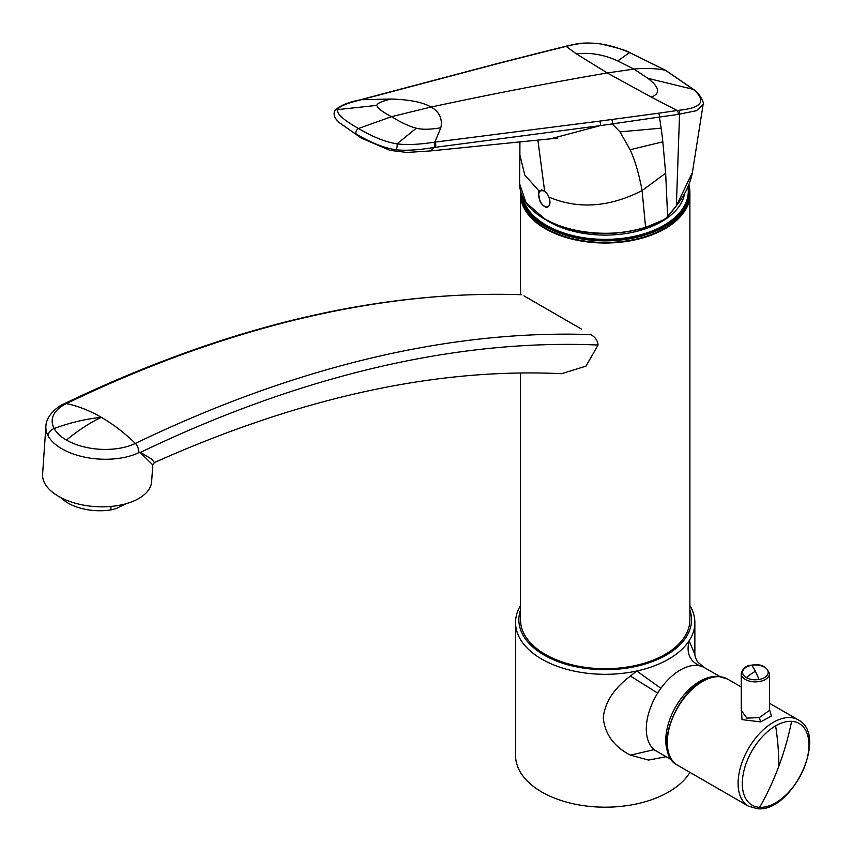 <?xml version="1.0" encoding="UTF-8"?>
<svg xmlns="http://www.w3.org/2000/svg" width="852" height="852" viewBox="0 0 852 852"><rect width="100%" height="100%" fill="white"/><g stroke="black" fill="none" stroke-linecap="round" stroke-linejoin="round"><path stroke-width="1.28" d="M666.019 70.588A3.323 1.917 120 0 0 665.742 70.365L694.039 89.758A3.323 2.513 130.8 0 0 694.039 89.758A3.323 2.513 130.8 0 0 693.294 89.353L693.39 89.439C706.83 101.122 701.899 108.076 678.607 110.291L677.159 110.504A4737.322 2125.144 -159.3 0 1 658.479 113.22L611.534 119.546A1543.419 832.606 29.6 0 0 599.457 121.144L433.753 142.284C418.279 144.606 406.053 145.128 397.075 143.85C385.945 142.22 373.08 137.108 358.479 128.503L391.505 116.671L431.101 107.032C439.387 111.825 442.635 118.726 440.846 127.747C430.367 129.579 422.177 129.738 416.287 128.205C409.365 126.405 401.111 122.56 391.505 116.671C382.548 112.006 377.628 108.236 376.754 105.382L337.754 109.599C336.327 113.561 343.239 119.866 358.479 128.503A3.323 1.917 -60 0 0 356.179 131.123A3.323 1.917 -60 0 0 356.274 134.02C371.174 142.88 384.401 148.12 395.967 149.76A3.323 0.852 -81.9 0 0 396.968 147.204A3.323 0.852 -81.9 0 0 397.075 143.85L416.287 128.205M703.134 104.402L696.521 110.675L678.107 114.424A3.323 2.311 -98.3 0 0 677.159 110.504L651.226 97.075C660.694 93.56 659.586 87.309 647.893 78.331L633.941 69.087L607.22 72.953C550.626 82.665 491.913 94.029 431.101 107.032C422.816 102.251 409.493 99.588 391.121 99.034C382.026 101.143 377.234 103.262 376.754 105.382M678.107 114.424A4149.751 133.391 170.2 0 0 659.416 117.054L612.226 123.902A1021.686 135.543 -15.3 0 1 600.138 125.649L433.881 147.502L430.814 150.889L550.594 138.823L600.138 125.649A3.323 2.279 -98.8 0 0 599.457 121.144M629.628 52.558A3.323 1.171 112.5 0 0 629.543 52.515L665.742 70.365A3.323 1.917 120 0 0 665.423 70.247L629.372 52.483C603.717 41.524 585.313 41.247 567.432 46.104L566.154 46.413L576.346 53.836C590.106 52.249 603.908 54.613 617.753 60.929L633.941 69.087C644.964 67.926 655.454 68.32 665.423 70.247L693.294 89.353L647.893 78.331M549.753 50.438A3.323 2.545 76.1 0 0 548.869 50.46L565.259 46.423A3.323 2.535 76.3 0 1 566.154 46.413A4736.321 1360.814 7.1 0 0 549.753 50.438L509.475 60.62A1543.92 287.081 179 0 1 499.187 63.25L360.417 99.95C346.466 103.294 338.904 106.511 337.754 109.599A3.323 3.088 20.9 0 0 334.538 111.505A3.323 3.088 20.9 0 1 334.538 111.505C333.196 115.009 334.921 118.822 339.724 122.954L361.408 138.141L390.014 150.367L406.968 152.455L430.814 150.889M611.534 119.546A3.323 2.268 -97.1 0 1 612.226 123.902L619.99 131.868L630.107 149.728C635.006 160.336 639 173.957 642.088 190.582L645.582 227.26A85.541 49.182 -0.2 0 0 665.412 218.687L665.327 219.06M550.094 197.579C579.158 209.411 609.819 207.079 642.088 190.582L665.657 173.19L662.835 141.826A661.674 430.654 122.4 0 0 661.12 128.162A499.165 322.844 121.9 0 0 659.416 117.054A3.323 2.3 -98 0 0 658.479 113.22M694.039 89.758L694.135 89.843C699.428 92.367 705.381 105.488 703.102 104.647L692.399 172.541L676.371 205.801A124.616 91.185 158.7 0 1 667.947 216.003A105.478 77.17 158.7 0 1 665.412 218.687A1.001 0.575 59.9 0 1 665.199 219.188L645.113 227.59M665.657 173.19L667.638 216.355M694.135 89.843A3.323 2.513 130.8 0 0 693.39 89.439M548.869 50.46L498.356 63.282A3.323 2.535 75.2 0 1 499.187 63.25M433.753 142.284A3.323 2.236 -96.9 0 1 433.881 147.502C418.066 150.09 405.435 150.836 395.967 149.76M519.613 183.744L526.014 202.669L544.609 218.804C558.965 226.92 576.037 231.637 595.825 232.947C612.844 234.119 629.426 232.223 645.582 227.26L645.411 227.729C608.743 237.719 575.217 234.896 544.822 219.252C528.315 209.464 519.912 197.632 519.613 183.744L519.88 154.979L524.789 175.033L539.348 191.338M544.609 206.546A7.764 4.824 -116 0 0 546.707 207.249M629.713 52.59A3.323 1.171 112.5 0 0 629.553 52.558L617.753 60.929M565.259 46.423L566.537 46.114C574.408 44.581 580.265 41.599 600.319 43.846C617.732 47.893 627.477 50.779 629.543 52.515A3.323 1.171 112.5 0 0 629.372 52.483M339.373 122.635L361.408 138.141M520.519 193.862A84.689 48.894 0 0 0 520.519 194.128A84.689 48.894 0 0 0 581.352 241.041A84.689 48.894 0 0 0 689.886 194.128A84.689 48.894 0 0 0 689.875 193.862M520.508 373.016L520.508 619.841A84.689 48.894 0 0 0 581.352 666.754A84.689 48.894 0 0 0 689.886 619.841L689.886 194.128M138.972 452.593C138.493 448.152 137.289 445.095 135.361 443.434A1669.739 964.027 120 0 1 590.755 334.58C595.271 337.115 597.699 340.598 598.072 345.028L585.984 366.136L561.585 373.698C436.426 367.681 300.713 397.288 154.446 462.519L151.464 458.994L140.431 452.412L138.972 452.593A54.656 28.84 -176.1 0 1 48.074 435.83A54.656 28.84 -176.1 0 1 45.88 426.49A54.656 28.84 -176.1 0 1 45.901 426.192M521.605 294.696L521.754 294.739A1669.739 964.027 120 0 0 66.36 403.603L63.964 403.869C225.226 326.529 377.777 290.138 521.605 294.696M523.937 295.857L581.352 329.01M598.072 345.028A1661.155 959.075 120 0 0 140.431 452.412L139.121 452.518M152.796 464.904L140.324 452.668M154.446 462.519L152.796 464.894L151.645 481.572A54.656 28.84 -176.1 0 1 103.944 506.812A54.656 28.84 -176.1 0 1 44.794 483.403A54.656 28.84 -176.1 0 1 42.6 474.063L45.88 426.49C46.2 414.2 60.098 405.137 63.964 403.869L63.964 403.88M66.477 440.079A48.788 25.741 -176.1 0 1 54.155 428.503A166.044 133.732 151.5 0 1 101.292 417.31A166.055 103.454 -115.7 0 1 135.361 443.434A48.788 25.752 -176.1 0 1 66.477 440.079A166.044 95.871 -60 0 1 101.292 417.31A166.055 103.465 -115.7 0 0 66.36 403.603A48.788 25.752 -176.1 0 0 54.155 428.503A8.307 6.688 151.5 0 0 48.074 435.83M111.069 506.439L110.824 509.911A76.968 44.442 -60 0 0 116.447 508.388L126.107 503.734M110.824 509.911A39.852 21.034 -176.1 0 1 61.056 497.706M715.531 676.616A48.149 27.797 120 0 0 683.506 695.488A48.149 27.797 120 0 0 669.608 756.139M666.126 756.714L648.564 760.08L630.437 755.149L653.772 749.717L656.264 751.017A48.159 27.807 -60 0 1 646.295 729.227A48.159 27.807 -60 0 1 657.669 693.081A48.159 27.807 -60 0 1 660.875 688.299A48.436 28.148 -60.1 0 1 664.017 684.241A48.159 27.807 -60 0 1 699.801 665.817A48.159 27.807 -60 0 1 704.412 667.617L697.405 661.77C695.562 657.978 694.71 655.465 694.859 654.219M689.886 605.538A89.662 51.77 180 0 1 694.859 622.546A89.662 51.77 180 0 1 689.119 640.779C686.116 652.877 689.683 661.216 699.801 665.817M630.437 755.149C613.951 746.682 604.888 734.19 603.259 717.693C604.941 702.197 614.004 688.32 630.437 676.062A71.76 23.206 -36.3 0 1 636.774 671.003A89.673 51.77 180 0 0 689.119 640.779L694.87 654.421M520.508 605.538A89.662 51.77 180 0 0 515.535 622.546A89.662 51.77 180 0 0 630.437 672.217A89.566 51.663 180 0 0 636.774 671.003L660.875 688.299M689.918 772.37A89.662 51.77 180 0 1 630.437 805.087A89.662 51.77 180 0 1 515.535 755.415L515.535 622.546M689.886 610.107A86.34 49.853 180 0 1 629.511 667.67A86.34 49.853 180 0 1 520.508 610.107M758.972 679.481A12.791 7.38 180 0 1 746.32 677.617A12.801 7.391 180 0 1 751.762 665.295A12.801 7.391 180 0 1 767.652 670.311A12.801 7.391 180 0 1 758.972 679.481A61.493 14.133 -99.6 0 0 755.373 671.291A61.482 35.496 -60 0 0 746.32 677.617M769.484 673.581A14.111 8.147 180 0 1 769.484 673.719A14.111 8.147 180 0 1 759.345 681.536A14.111 8.147 180 0 1 741.251 673.719L741.251 710.43L746.853 718.108L759.345 717.608L769.484 710.334M741.251 706.148L741.996 719.61L760.644 721.91L771.39 716.031L769.484 709.258M775.629 725.851A47.126 27.211 -60 0 1 791.604 721.335A47.126 27.211 -60 0 1 804.874 765.895A47.126 27.211 -60 0 1 759.643 807.323A47.126 27.211 -60 0 1 743.338 773.456A47.126 27.211 -60 0 1 775.629 725.851A245.93 141.986 60 0 1 778.845 766.193A245.94 192.68 -86.9 0 0 791.604 721.335M651.226 97.075L607.22 72.953L576.346 53.836M434.957 147.375A3.323 2.236 -96.9 0 0 434.818 142.156L440.846 127.747M359.981 99.918A3.323 2.599 74.7 0 1 360.407 99.748A3.323 2.599 74.7 0 1 361.291 99.705L391.121 99.034M550.349 138.855L557.613 138.173M544.609 190.997L537.889 140.143M619.99 131.868L661.12 128.162M692.399 172.541C690.418 182.754 685.998 192.616 679.161 202.116L676.371 205.801A104027.049 32612.632 -76.2 0 1 679.555 114.221A3.323 2.311 -98.3 0 0 678.607 110.291M508.612 60.652A3.323 2.577 75.5 0 1 509.475 60.62M662.835 141.826L630.107 149.728M665.199 219.188L676.094 206.163M498.345 63.282L359.533 99.993A3.323 2.599 74.6 0 1 360.417 99.95M566.537 46.114A3.323 2.535 76.3 0 1 567.432 46.104M582.779 231.946A80.365 18.478 99.6 0 0 582.736 233.235A79.79 46.072 0 0 0 684.635 193.372M548.794 221.403A80.365 46.402 120 0 0 548.773 221.605A79.8 46.072 -0 0 0 582.736 233.235M522.734 197.313A83.091 47.978 0 0 0 581.799 237.442A83.091 47.978 0 0 0 687.915 186.907M546.1 219.976A79.79 46.072 -0 0 0 548.773 221.605M521.275 193.745A84.018 48.511 0 0 0 581.543 237.964A84.018 48.511 0 0 0 688.576 185.427M689.875 193.585L689.875 193.585A84.689 48.894 0 0 1 581.352 240.498A84.689 48.894 0 0 1 520.519 193.585L520.519 191.221A84.689 48.894 -0 0 0 520.519 191.956L520.519 191.956A84.689 48.894 -0 0 0 581.352 238.869A84.689 48.894 -0 0 0 689.875 191.956L689.875 191.956A84.689 48.894 -0 0 0 688.917 184.596M545.578 228.304A84.018 48.511 0 0 0 581.362 240.637M581.543 240.669A84.018 48.511 0 0 0 664.794 228.315M546.941 206.653C553.395 206.386 548.464 189.889 541.734 190.71C535.29 190.976 540.221 207.462 546.941 206.653A1.001 0.788 82.7 0 0 547.783 207.249C545.493 207.835 542.958 205.992 540.157 201.722C538.219 193.638 538.123 189.953 539.859 190.635M541.734 190.71A1.001 0.788 -97.4 0 1 541.84 189.623M630.437 676.062L657.669 693.081M769.484 710.43L769.484 673.719C766.651 666.36 760.687 663.506 751.581 665.178C746.118 665.55 742.678 668.405 741.251 673.719A14.111 8.147 180 0 1 741.261 673.57M751.762 665.295A61.493 14.133 80.4 0 1 755.373 671.291M760.644 721.91L759.345 717.608M748.674 806.29A49.81 28.755 -60 0 1 748.418 806.141L677.628 765.266A49.81 28.755 -60 0 1 674.337 714.029A49.81 28.755 -60 0 1 719.418 676.69A49.81 28.755 -60 0 1 727.438 678.991L741.251 686.968M769.484 703.262L798.228 719.855C828.943 735.404 791.881 812.744 757.385 808.729L748.418 806.141A49.81 28.755 -60 0 1 745.127 754.904A49.81 28.755 -60 0 1 790.209 717.554A49.81 28.755 -60 0 1 798.228 719.855A49.81 28.755 -60 0 1 798.494 720.015M778.845 766.193A245.94 192.68 93.1 0 1 759.643 807.323M519.901 141.996L519.88 154.957M359.533 99.993C348.287 102.219 340.193 105.595 335.273 110.11L334.538 111.505M520.508 294.664L520.508 194.128M520.508 193.585C522.936 217.239 543.246 232.969 581.426 240.786C632.94 250.68 691.781 225.418 689.886 193.585L688.927 184.575M704.423 667.617L720.025 676.626M656.264 751.017L671.877 760.037M694.859 622.546L694.859 655.177M727.438 678.991L718.95 676.541C684.987 672.185 647.584 750.814 677.628 765.266"/></g></svg>
